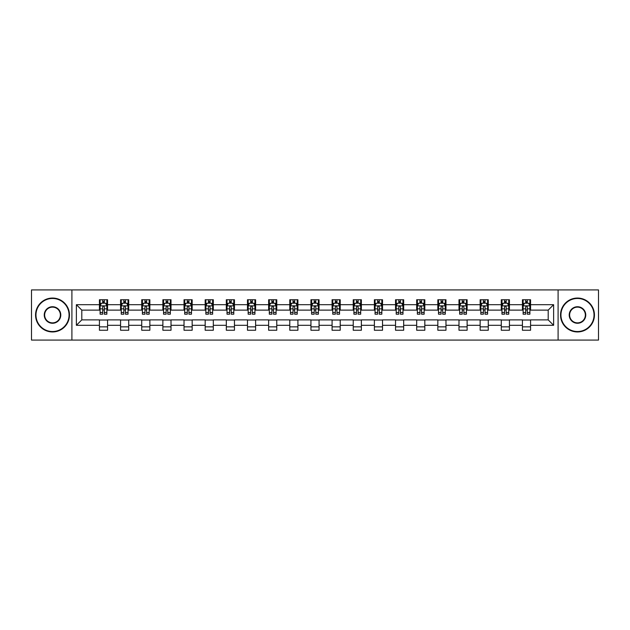 <?xml version="1.0" encoding="UTF-8"?>
<svg xmlns="http://www.w3.org/2000/svg" width="630" height="630" viewBox="0 0 630 630"><rect width="100%" height="100%" fill="white"/><g stroke="black" fill="none" stroke-linecap="round" stroke-linejoin="round"><path stroke-width="0.94" d="M558.093 340.082L598.5 340.082L598.5 289.918L558.093 289.918L558.093 340.082L71.907 340.082L71.907 289.918L31.5 289.918L31.5 340.082L71.907 340.082M558.093 289.918L71.907 289.918M530.57 304.7L530.57 299.746L522.435 299.746L522.435 304.7L509.426 304.7L509.426 299.746L501.291 299.746L501.291 304.7L488.274 304.7L488.274 299.746L480.139 299.746L480.139 304.7L467.121 304.7L467.121 299.746L458.987 299.746L458.987 304.7L445.969 304.7L445.969 299.746L437.834 299.746L437.834 304.7L424.817 304.7L424.817 299.746L416.682 299.746L416.682 304.7L403.673 304.7L403.673 299.746L395.538 299.746L395.538 304.7L382.52 304.7L382.52 299.746L374.385 299.746L374.385 304.7L361.368 304.7L361.368 299.746L353.233 299.746L353.233 304.7L340.216 304.7L340.216 299.746L332.081 299.746L332.081 304.7L319.064 304.7L319.064 299.746L310.936 299.746L310.936 304.7L297.919 304.7L297.919 299.746L289.784 299.746L289.784 304.7L276.767 304.7L276.767 299.746L268.632 299.746L268.632 304.7L255.615 304.7L255.615 299.746L247.48 299.746L247.48 304.7L234.462 304.7L234.462 299.746L226.327 299.746L226.327 304.7L213.318 304.7L213.318 299.746L205.183 299.746L205.183 304.7L192.166 304.7L192.166 299.746L184.031 299.746L184.031 304.7L171.013 304.7L171.013 299.746L162.879 299.746L162.879 304.7L149.861 304.7L149.861 299.746L141.726 299.746L141.726 304.7L128.709 304.7L128.709 299.746L120.574 299.746L120.574 304.7L107.565 304.7L107.565 299.746L99.43 299.746L99.43 304.7L76.38 304.7L76.38 325.3L81.798 319.882L99.43 319.882L99.43 330.254L107.565 330.254L107.565 319.882L120.574 319.882L120.574 330.254L128.709 330.254L128.709 319.882L141.726 319.882L141.726 330.254L149.861 330.254L149.861 319.882L162.879 319.882L162.879 330.254L171.013 330.254L171.013 319.882L184.031 319.882L184.031 330.254L192.166 330.254L192.166 319.882L205.183 319.882L205.183 330.254L213.318 330.254L213.318 319.882L226.327 319.882L226.327 330.254L234.462 330.254L234.462 319.882L247.48 319.882L247.48 330.254L255.615 330.254L255.615 319.882L268.632 319.882L268.632 330.254L276.767 330.254L276.767 319.882L289.784 319.882L289.784 330.254L297.919 330.254L297.919 319.882L310.936 319.882L310.936 330.254L319.064 330.254L319.064 319.882L332.081 319.882L332.081 330.254L340.216 330.254L340.216 319.882L353.233 319.882L353.233 330.254L361.368 330.254L361.368 319.882L374.385 319.882L374.385 330.254L382.52 330.254L382.52 319.882L395.538 319.882L395.538 330.254L403.673 330.254L403.673 319.882L416.682 319.882L416.682 330.254L424.817 330.254L424.817 319.882L437.834 319.882L437.834 330.254L445.969 330.254L445.969 319.882L458.987 319.882L458.987 330.254L467.121 330.254L467.121 319.882L480.139 319.882L480.139 330.254L488.274 330.254L488.274 319.882L501.291 319.882L501.291 330.254L509.426 330.254L509.426 319.882L522.435 319.882L522.435 330.254L530.57 330.254L530.57 319.882L548.202 319.882L548.202 310.118L530.57 310.118L530.57 304.7L553.62 304.7L553.62 325.3L530.57 325.3M522.435 325.3L509.426 325.3M501.291 325.3L488.274 325.3M480.139 325.3L467.121 325.3M458.987 325.3L445.969 325.3M437.834 325.3L424.817 325.3M416.682 325.3L403.673 325.3M395.538 325.3L382.52 325.3M374.385 325.3L361.368 325.3M353.233 325.3L340.216 325.3M332.081 325.3L319.064 325.3M310.936 325.3L297.919 325.3M289.784 325.3L276.767 325.3M268.632 325.3L255.615 325.3M247.48 325.3L234.462 325.3M226.327 325.3L213.318 325.3M205.183 325.3L192.166 325.3M184.031 325.3L171.013 325.3M162.879 325.3L149.861 325.3M141.726 325.3L128.709 325.3M120.574 325.3L107.565 325.3M99.43 325.3L76.38 325.3M522.435 304.7L522.435 310.118L509.426 310.118L509.426 304.7M501.291 304.7L501.291 310.118L488.274 310.118L488.274 304.7M480.139 304.7L480.139 310.118L467.121 310.118L467.121 304.7M458.987 304.7L458.987 310.118L445.969 310.118L445.969 304.7M437.834 304.7L437.834 310.118L424.817 310.118L424.817 304.7M416.682 304.7L416.682 310.118L403.673 310.118L403.673 304.7M395.538 304.7L395.538 310.118L382.52 310.118L382.52 304.7M374.385 304.7L374.385 310.118L361.368 310.118L361.368 304.7M353.233 304.7L353.233 310.118L340.216 310.118L340.216 304.7M332.081 304.7L332.081 310.118L319.064 310.118L319.064 304.7M310.936 304.7L310.936 310.118L297.919 310.118L297.919 304.7M289.784 304.7L289.784 310.118L276.767 310.118L276.767 304.7M268.632 304.7L268.632 310.118L255.615 310.118L255.615 304.7M247.48 304.7L247.48 310.118L234.462 310.118L234.462 304.7M226.327 304.7L226.327 310.118L213.318 310.118L213.318 304.7M205.183 304.7L205.183 310.118L192.166 310.118L192.166 304.7M184.031 304.7L184.031 310.118L171.013 310.118L171.013 304.7M162.879 304.7L162.879 310.118L149.861 310.118L149.861 304.7M141.726 304.7L141.726 310.118L128.709 310.118L128.709 304.7M120.574 304.7L120.574 310.118L107.565 310.118L107.565 304.7M99.43 304.7L99.43 310.118L81.798 310.118L76.38 304.7M81.798 310.118L81.798 319.882M553.62 325.3L548.202 319.882M548.202 310.118L553.62 304.7M99.43 303.14L100.107 303.14M102.682 303.14L104.304 303.14M106.879 303.14L107.565 303.14M99.43 309.984L100.107 309.984M102.682 309.984L104.304 309.984M106.879 309.984L107.565 309.984M99.43 320.016L107.565 320.016M99.43 326.86L107.565 326.86M120.574 320.016L128.709 320.016M120.574 326.86L128.709 326.86M120.574 303.14L121.251 303.14M123.834 303.14L125.457 303.14M128.032 303.14L128.709 303.14M120.574 309.984L121.251 309.984M123.834 309.984L125.457 309.984M128.032 309.984L128.709 309.984M141.726 320.016L149.861 320.016M141.726 326.86L149.861 326.86M141.726 303.14L142.404 303.14M144.979 303.14L146.609 303.14M149.184 303.14L149.861 303.14M141.726 309.984L142.404 309.984M144.979 309.984L146.609 309.984M149.184 309.984L149.861 309.984M162.879 320.016L171.013 320.016M162.879 326.86L171.013 326.86M162.879 303.14L163.556 303.14M166.131 303.14L167.761 303.14M170.336 303.14L171.013 303.14M162.879 309.984L163.556 309.984M166.131 309.984L167.761 309.984M170.336 309.984L171.013 309.984M184.031 320.016L192.166 320.016M184.031 326.86L192.166 326.86M184.031 303.14L184.708 303.14M187.283 303.14L188.913 303.14M191.488 303.14L192.166 303.14M184.031 309.984L184.708 309.984M187.283 309.984L188.913 309.984M191.488 309.984L192.166 309.984M205.183 320.016L213.318 320.016M205.183 326.86L213.318 326.86M205.183 303.14L205.86 303.14M208.435 303.14L210.058 303.14M212.633 303.14L213.318 303.14M205.183 309.984L205.86 309.984M208.435 309.984L210.058 309.984M212.633 309.984L213.318 309.984M226.327 320.016L234.462 320.016M226.327 326.86L234.462 326.86M226.327 303.14L227.005 303.14M229.588 303.14L231.21 303.14M233.785 303.14L234.462 303.14M226.327 309.984L227.005 309.984M229.588 309.984L231.21 309.984M233.785 309.984L234.462 309.984M247.48 320.016L255.615 320.016M247.48 326.86L255.615 326.86M247.48 303.14L248.157 303.14M250.732 303.14L252.362 303.14M254.937 303.14L255.615 303.14M247.48 309.984L248.157 309.984M250.732 309.984L252.362 309.984M254.937 309.984L255.615 309.984M268.632 320.016L276.767 320.016M268.632 326.86L276.767 326.86M268.632 303.14L269.309 303.14M271.884 303.14L273.514 303.14M276.09 303.14L276.767 303.14M268.632 309.984L269.309 309.984M271.884 309.984L273.514 309.984M276.09 309.984L276.767 309.984M289.784 320.016L297.919 320.016M289.784 326.86L297.919 326.86M289.784 303.14L290.461 303.14M293.037 303.14L294.667 303.14M297.242 303.14L297.919 303.14M289.784 309.984L290.461 309.984M293.037 309.984L294.667 309.984M297.242 309.984L297.919 309.984M310.936 320.016L319.064 320.016M310.936 326.86L319.064 326.86M310.936 303.14L311.614 303.14M314.189 303.14L315.811 303.14M318.386 303.14L319.064 303.14M310.936 309.984L311.614 309.984M314.189 309.984L315.811 309.984M318.386 309.984L319.064 309.984M332.081 320.016L340.216 320.016M332.081 326.86L340.216 326.86M332.081 303.14L332.758 303.14M335.333 303.14L336.963 303.14M339.538 303.14L340.216 303.14M332.081 309.984L332.758 309.984M335.333 309.984L336.963 309.984M339.538 309.984L340.216 309.984M353.233 320.016L361.368 320.016M353.233 326.86L361.368 326.86M353.233 303.14L353.91 303.14M356.486 303.14L358.116 303.14M360.691 303.14L361.368 303.14M353.233 309.984L353.91 309.984M356.486 309.984L358.116 309.984M360.691 309.984L361.368 309.984M374.385 320.016L382.52 320.016M374.385 326.86L382.52 326.86M374.385 303.14L375.063 303.14M377.638 303.14L379.268 303.14M381.843 303.14L382.52 303.14M374.385 309.984L375.063 309.984M377.638 309.984L379.268 309.984M381.843 309.984L382.52 309.984M395.538 320.016L403.673 320.016M395.538 326.86L403.673 326.86M395.538 303.14L396.215 303.14M398.79 303.14L400.412 303.14M402.995 303.14L403.673 303.14M395.538 309.984L396.215 309.984M398.79 309.984L400.412 309.984M402.995 309.984L403.673 309.984M416.682 320.016L424.817 320.016M416.682 326.86L424.817 326.86M416.682 303.14L417.367 303.14M419.942 303.14L421.565 303.14M424.14 303.14L424.817 303.14M416.682 309.984L417.367 309.984M419.942 309.984L421.565 309.984M424.14 309.984L424.817 309.984M437.834 320.016L445.969 320.016M437.834 326.86L445.969 326.86M437.834 303.14L438.512 303.14M441.087 303.14L442.717 303.14M445.292 303.14L445.969 303.14M437.834 309.984L438.512 309.984M441.087 309.984L442.717 309.984M445.292 309.984L445.969 309.984M458.987 320.016L467.121 320.016M458.987 326.86L467.121 326.86M458.987 303.14L459.664 303.14M462.239 303.14L463.869 303.14M466.444 303.14L467.121 303.14M458.987 309.984L459.664 309.984M462.239 309.984L463.869 309.984M466.444 309.984L467.121 309.984M480.139 320.016L488.274 320.016M480.139 326.86L488.274 326.86M480.139 303.14L480.816 303.14M483.391 303.14L485.021 303.14M487.596 303.14L488.274 303.14M480.139 309.984L480.816 309.984M483.391 309.984L485.021 309.984M487.596 309.984L488.274 309.984M501.291 320.016L509.426 320.016M501.291 326.86L509.426 326.86M501.291 303.14L501.968 303.14M504.543 303.14L506.166 303.14M508.749 303.14L509.426 303.14M501.291 309.984L501.968 309.984M504.543 309.984L506.166 309.984M508.749 309.984L509.426 309.984M522.435 320.016L530.57 320.016M522.435 326.86L530.57 326.86M522.435 303.14L523.12 303.14M525.696 303.14L527.318 303.14M529.893 303.14L530.57 303.14M522.435 309.984L523.12 309.984M525.696 309.984L527.318 309.984M529.893 309.984L530.57 309.984M104.304 301.51L102.682 301.51M106.879 312.488L104.304 312.488L104.304 314.189L106.879 314.189L106.879 305.912L105.525 303.203L101.462 303.203L100.107 305.912L100.107 314.189L102.682 314.189L102.682 312.488L100.107 312.488M100.107 305.912L100.107 299.746M106.879 305.912L106.879 299.746M102.682 303.203L102.682 299.746M104.304 299.746L104.304 303.203M104.304 312.488L104.304 306.936C103.769 305.889 103.226 305.889 102.682 306.936L102.682 312.488M52.518 298.462A16.537 16.537 0 0 0 35.973 315A16.537 16.537 0 0 0 52.518 331.537A16.537 16.537 0 0 0 69.056 315A16.537 16.537 0 0 0 52.518 298.462M52.518 331.947A16.947 16.947 0 0 1 35.563 315A16.947 16.947 0 0 1 52.518 298.053A16.947 16.947 0 0 1 69.465 315A16.947 16.947 0 0 1 52.518 331.947M52.518 306.731A8.269 8.269 0 0 1 60.787 315A8.269 8.269 0 0 1 52.518 323.269A8.269 8.269 0 0 1 44.242 315A8.269 8.269 0 0 1 52.518 306.731M52.518 322.867A7.867 7.867 0 0 0 60.378 315A7.867 7.867 0 0 0 52.518 307.133A7.867 7.867 0 0 0 44.651 315A7.867 7.867 0 0 0 52.518 322.867M577.482 298.462A16.537 16.537 0 0 0 560.944 315A16.537 16.537 0 0 0 577.482 331.537A16.537 16.537 0 0 0 594.027 315A16.537 16.537 0 0 0 577.482 298.462M577.482 331.947A16.947 16.947 0 0 1 560.535 315A16.947 16.947 0 0 1 577.482 298.053A16.947 16.947 0 0 1 594.437 315A16.947 16.947 0 0 1 577.482 331.947M577.482 306.731A8.269 8.269 0 0 1 585.758 315A8.269 8.269 0 0 1 577.482 323.269A8.269 8.269 0 0 1 569.213 315A8.269 8.269 0 0 1 577.482 306.731M577.482 322.867A7.867 7.867 0 0 0 585.349 315A7.867 7.867 0 0 0 577.482 307.133A7.867 7.867 0 0 0 569.622 315A7.867 7.867 0 0 0 577.482 322.867M125.457 301.51L123.834 301.51M128.032 312.488L125.457 312.488L125.457 314.189L128.032 314.189L128.032 305.912L126.677 303.203L122.614 303.203L121.251 305.912L121.251 314.189L123.834 314.189L123.834 312.488L121.251 312.488M121.251 305.912L121.251 299.746M128.032 305.912L128.032 299.746M123.834 303.203L123.834 299.746M125.457 299.746L125.457 303.203M125.457 312.488L125.457 306.936C124.913 305.889 124.37 305.889 123.834 306.936L123.834 312.488M146.609 301.51L144.979 301.51M149.184 312.488L146.609 312.488L146.609 314.189L149.184 314.189L149.184 305.912L147.829 303.203L143.758 303.203L142.404 305.912L142.404 314.189L144.979 314.189L144.979 312.488L142.404 312.488M142.404 305.912L142.404 299.746M149.184 305.912L149.184 299.746M144.979 303.203L144.979 299.746M146.609 299.746L146.609 303.203M146.609 312.488L146.609 306.936C146.065 305.889 145.522 305.889 144.979 306.936L144.979 312.488M167.761 301.51L166.131 301.51M170.336 312.488L167.761 312.488L167.761 314.189L170.336 314.189L170.336 305.912L168.982 303.203L164.91 303.203L163.556 305.912L163.556 314.189L166.131 314.189L166.131 312.488L163.556 312.488M163.556 305.912L163.556 299.746M170.336 305.912L170.336 299.746M166.131 303.203L166.131 299.746M167.761 299.746L167.761 303.203M167.761 312.488L167.761 306.936C167.218 305.889 166.674 305.889 166.131 306.936L166.131 312.488M188.913 301.51L187.283 301.51M191.488 312.488L188.913 312.488L188.913 314.189L191.488 314.189L191.488 305.912L190.126 303.203L186.063 303.203L184.708 305.912L184.708 314.189L187.283 314.189L187.283 312.488L184.708 312.488M184.708 305.912L184.708 299.746M191.488 305.912L191.488 299.746M187.283 303.203L187.283 299.746M188.913 299.746L188.913 303.203M188.913 312.488L188.913 306.936C188.37 305.889 187.827 305.889 187.283 306.936L187.283 312.488M210.058 301.51L208.435 301.51M212.633 312.488L210.058 312.488L210.058 314.189L212.633 314.189L212.633 305.912L211.278 303.203L207.215 303.203L205.86 305.912L205.86 314.189L208.435 314.189L208.435 312.488L205.86 312.488M205.86 305.912L205.86 299.746M212.633 305.912L212.633 299.746M208.435 303.203L208.435 299.746M210.058 299.746L210.058 303.203M210.058 312.488L210.058 306.936C209.522 305.889 208.979 305.889 208.435 306.936L208.435 312.488M231.21 301.51L229.588 301.51M233.785 312.488L231.21 312.488L231.21 314.189L233.785 314.189L233.785 305.912L232.431 303.203L228.367 303.203L227.005 305.912L227.005 314.189L229.588 314.189L229.588 312.488L227.005 312.488M227.005 305.912L227.005 299.746M233.785 305.912L233.785 299.746M229.588 303.203L229.588 299.746M231.21 299.746L231.21 303.203M231.21 312.488L231.21 306.936C230.667 305.889 230.123 305.889 229.588 306.936L229.588 312.488M252.362 301.51L250.732 301.51M254.937 312.488L252.362 312.488L252.362 314.189L254.937 314.189L254.937 305.912L253.583 303.203L249.511 303.203L248.157 305.912L248.157 314.189L250.732 314.189L250.732 312.488L248.157 312.488M248.157 305.912L248.157 299.746M254.937 305.912L254.937 299.746M250.732 303.203L250.732 299.746M252.362 299.746L252.362 303.203M252.362 312.488L252.362 306.936C251.819 305.889 251.275 305.889 250.732 306.936L250.732 312.488M273.514 301.51L271.884 301.51M276.09 312.488L273.514 312.488L273.514 314.189L276.09 314.189L276.09 305.912L274.735 303.203L270.664 303.203L269.309 305.912L269.309 314.189L271.884 314.189L271.884 312.488L269.309 312.488M269.309 305.912L269.309 299.746M276.09 305.912L276.09 299.746M271.884 303.203L271.884 299.746M273.514 299.746L273.514 303.203M273.514 312.488L273.514 306.936C272.971 305.889 272.428 305.889 271.884 306.936L271.884 312.488M294.667 301.51L293.037 301.51M297.242 312.488L294.667 312.488L294.667 314.189L297.242 314.189L297.242 305.912L295.88 303.203L291.816 303.203L290.461 305.912L290.461 314.189L293.037 314.189L293.037 312.488L290.461 312.488M290.461 305.912L290.461 299.746M297.242 305.912L297.242 299.746M293.037 303.203L293.037 299.746M294.667 299.746L294.667 303.203M294.667 312.488L294.667 306.936C294.123 305.889 293.58 305.889 293.037 306.936L293.037 312.488M315.811 301.51L314.189 301.51M318.386 312.488L315.811 312.488L315.811 314.189L318.386 314.189L318.386 305.912L317.032 303.203L312.968 303.203L311.614 305.912L311.614 314.189L314.189 314.189L314.189 312.488L311.614 312.488M311.614 305.912L311.614 299.746M318.386 305.912L318.386 299.746M314.189 303.203L314.189 299.746M315.811 299.746L315.811 303.203M315.811 312.488L315.811 306.936C315.276 305.889 314.732 305.889 314.189 306.936L314.189 312.488M336.963 301.51L335.333 301.51M339.538 312.488L336.963 312.488L336.963 314.189L339.538 314.189L339.538 305.912L338.184 303.203L334.12 303.203L332.758 305.912L332.758 314.189L335.333 314.189L335.333 312.488L332.758 312.488M332.758 305.912L332.758 299.746M339.538 305.912L339.538 299.746M335.333 303.203L335.333 299.746M336.963 299.746L336.963 303.203M336.963 312.488L336.963 306.936C336.42 305.889 335.877 305.889 335.333 306.936L335.333 312.488M358.116 301.51L356.486 301.51M360.691 312.488L358.116 312.488L358.116 314.189L360.691 314.189L360.691 305.912L359.336 303.203L355.265 303.203L353.91 305.912L353.91 314.189L356.486 314.189L356.486 312.488L353.91 312.488M353.91 305.912L353.91 299.746M360.691 305.912L360.691 299.746M356.486 303.203L356.486 299.746M358.116 299.746L358.116 303.203M358.116 312.488L358.116 306.936C357.572 305.889 357.029 305.889 356.486 306.936L356.486 312.488M379.268 301.51L377.638 301.51M381.843 312.488L379.268 312.488L379.268 314.189L381.843 314.189L381.843 305.912L380.488 303.203L376.417 303.203L375.063 305.912L375.063 314.189L377.638 314.189L377.638 312.488L375.063 312.488M375.063 305.912L375.063 299.746M381.843 305.912L381.843 299.746M377.638 303.203L377.638 299.746M379.268 299.746L379.268 303.203M379.268 312.488L379.268 306.936C378.724 305.889 378.181 305.889 377.638 306.936L377.638 312.488M400.412 301.51L398.79 301.51M402.995 312.488L400.412 312.488L400.412 314.189L402.995 314.189L402.995 305.912L401.633 303.203L397.569 303.203L396.215 305.912L396.215 314.189L398.79 314.189L398.79 312.488L396.215 312.488M396.215 305.912L396.215 299.746M402.995 305.912L402.995 299.746M398.79 303.203L398.79 299.746M400.412 299.746L400.412 303.203M400.412 312.488L400.412 306.936C399.877 305.889 399.333 305.889 398.79 306.936L398.79 312.488M421.565 301.51L419.942 301.51M424.14 312.488L421.565 312.488L421.565 314.189L424.14 314.189L424.14 305.912L422.785 303.203L418.722 303.203L417.367 305.912L417.367 314.189L419.942 314.189L419.942 312.488L417.367 312.488M417.367 305.912L417.367 299.746M424.14 305.912L424.14 299.746M419.942 303.203L419.942 299.746M421.565 299.746L421.565 303.203M421.565 312.488L421.565 306.936C421.029 305.889 420.486 305.889 419.942 306.936L419.942 312.488M442.717 301.51L441.087 301.51M445.292 312.488L442.717 312.488L442.717 314.189L445.292 314.189L445.292 305.912L443.937 303.203L439.874 303.203L438.512 305.912L438.512 314.189L441.087 314.189L441.087 312.488L438.512 312.488M438.512 305.912L438.512 299.746M445.292 305.912L445.292 299.746M441.087 303.203L441.087 299.746M442.717 299.746L442.717 303.203M442.717 312.488L442.717 306.936C442.173 305.889 441.63 305.889 441.087 306.936L441.087 312.488M463.869 301.51L462.239 301.51M466.444 312.488L463.869 312.488L463.869 314.189L466.444 314.189L466.444 305.912L465.09 303.203L461.018 303.203L459.664 305.912L459.664 314.189L462.239 314.189L462.239 312.488L459.664 312.488M459.664 305.912L459.664 299.746M466.444 305.912L466.444 299.746M462.239 303.203L462.239 299.746M463.869 299.746L463.869 303.203M463.869 312.488L463.869 306.936C463.326 305.889 462.782 305.889 462.239 306.936L462.239 312.488M485.021 301.51L483.391 301.51M487.596 312.488L485.021 312.488L485.021 314.189L487.596 314.189L487.596 305.912L486.242 303.203L482.17 303.203L480.816 305.912L480.816 314.189L483.391 314.189L483.391 312.488L480.816 312.488M480.816 305.912L480.816 299.746M487.596 305.912L487.596 299.746M483.391 303.203L483.391 299.746M485.021 299.746L485.021 303.203M485.021 312.488L485.021 306.936C484.478 305.889 483.934 305.889 483.391 306.936L483.391 312.488M506.166 301.51L504.543 301.51M508.749 312.488L506.166 312.488L506.166 314.189L508.749 314.189L508.749 305.912L507.386 303.203L503.323 303.203L501.968 305.912L501.968 314.189L504.543 314.189L504.543 312.488L501.968 312.488M501.968 305.912L501.968 299.746M508.749 305.912L508.749 299.746M504.543 303.203L504.543 299.746M506.166 299.746L506.166 303.203M506.166 312.488L506.166 306.936C505.63 305.889 505.087 305.889 504.543 306.936L504.543 312.488M527.318 301.51L525.696 301.51M529.893 312.488L527.318 312.488L527.318 314.189L529.893 314.189L529.893 305.912L528.538 303.203L524.475 303.203L523.12 305.912L523.12 314.189L525.696 314.189L525.696 312.488L523.12 312.488M523.12 305.912L523.12 299.746M529.893 305.912L529.893 299.746M525.696 303.203L525.696 299.746M527.318 299.746L527.318 303.203M527.318 312.488L527.318 306.936C526.774 305.889 526.239 305.889 525.696 306.936L525.696 312.488M106.848 305.849L100.138 305.849M100.107 303.369L101.375 303.369M105.612 303.369L106.879 303.369M102.682 308.85L100.107 308.85M106.879 308.85L104.304 308.85M104.304 302.376L102.682 302.376M128 305.849L121.291 305.849M121.251 303.369L122.527 303.369M126.756 303.369L128.032 303.369M123.834 308.85L121.251 308.85M128.032 308.85L125.457 308.85M125.457 302.376L123.834 302.376M149.153 305.849L142.443 305.849M142.404 303.369L143.679 303.369M147.908 303.369L149.184 303.369M144.979 308.85L142.404 308.85M149.184 308.85L146.609 308.85M146.609 302.376L144.979 302.376M170.305 305.849L163.587 305.849M163.556 303.369L164.832 303.369M169.06 303.369L170.336 303.369M166.131 308.85L163.556 308.85M170.336 308.85L167.761 308.85M167.761 302.376L166.131 302.376M191.449 305.849L184.74 305.849M184.708 303.369L185.984 303.369M190.213 303.369L191.488 303.369M187.283 308.85L184.708 308.85M191.488 308.85L188.913 308.85M188.913 302.376L187.283 302.376M212.601 305.849L205.892 305.849M205.86 303.369L207.128 303.369M211.365 303.369L212.633 303.369M208.435 308.85L205.86 308.85M212.633 308.85L210.058 308.85M210.058 302.376L208.435 302.376M233.754 305.849L227.044 305.849M227.005 303.369L228.28 303.369M232.509 303.369L233.785 303.369M229.588 308.85L227.005 308.85M233.785 308.85L231.21 308.85M231.21 302.376L229.588 302.376M254.906 305.849L248.189 305.849M248.157 303.369L249.433 303.369M253.662 303.369L254.937 303.369M250.732 308.85L248.157 308.85M254.937 308.85L252.362 308.85M252.362 302.376L250.732 302.376M276.058 305.849L269.341 305.849M269.309 303.369L270.585 303.369M274.814 303.369L276.09 303.369M271.884 308.85L269.309 308.85M276.09 308.85L273.514 308.85M273.514 302.376L271.884 302.376M297.202 305.849L290.493 305.849M290.461 303.369L291.737 303.369M295.966 303.369L297.242 303.369M293.037 308.85L290.461 308.85M297.242 308.85L294.667 308.85M294.667 302.376L293.037 302.376M318.355 305.849L311.645 305.849M311.614 303.369L312.882 303.369M317.118 303.369L318.386 303.369M314.189 308.85L311.614 308.85M318.386 308.85L315.811 308.85M315.811 302.376L314.189 302.376M339.507 305.849L332.798 305.849M332.758 303.369L334.034 303.369M338.263 303.369L339.538 303.369M335.333 308.85L332.758 308.85M339.538 308.85L336.963 308.85M336.963 302.376L335.333 302.376M360.659 305.849L353.942 305.849M353.91 303.369L355.186 303.369M359.415 303.369L360.691 303.369M356.486 308.85L353.91 308.85M360.691 308.85L358.116 308.85M358.116 302.376L356.486 302.376M381.811 305.849L375.094 305.849M375.063 303.369L376.338 303.369M380.567 303.369L381.843 303.369M377.638 308.85L375.063 308.85M381.843 308.85L379.268 308.85M379.268 302.376L377.638 302.376M402.956 305.849L396.246 305.849M396.215 303.369L397.491 303.369M401.719 303.369L402.995 303.369M398.79 308.85L396.215 308.85M402.995 308.85L400.412 308.85M400.412 302.376L398.79 302.376M424.108 305.849L417.399 305.849M417.367 303.369L418.635 303.369M422.872 303.369L424.14 303.369M419.942 308.85L417.367 308.85M424.14 308.85L421.565 308.85M421.565 302.376L419.942 302.376M445.26 305.849L438.551 305.849M438.512 303.369L439.787 303.369M444.016 303.369L445.292 303.369M441.087 308.85L438.512 308.85M445.292 308.85L442.717 308.85M442.717 302.376L441.087 302.376M466.413 305.849L459.695 305.849M459.664 303.369L460.94 303.369M465.168 303.369L466.444 303.369M462.239 308.85L459.664 308.85M466.444 308.85L463.869 308.85M463.869 302.376L462.239 302.376M487.557 305.849L480.848 305.849M480.816 303.369L482.092 303.369M486.321 303.369L487.596 303.369M483.391 308.85L480.816 308.85M487.596 308.85L485.021 308.85M485.021 302.376L483.391 302.376M508.709 305.849L502 305.849M501.968 303.369L503.244 303.369M507.473 303.369L508.749 303.369M504.543 308.85L501.968 308.85M508.749 308.85L506.166 308.85M506.166 302.376L504.543 302.376M529.861 305.849L523.152 305.849M523.12 303.369L524.388 303.369M528.625 303.369L529.893 303.369M525.696 308.85L523.12 308.85M529.893 308.85L527.318 308.85M527.318 302.376L525.696 302.376"/></g></svg>
